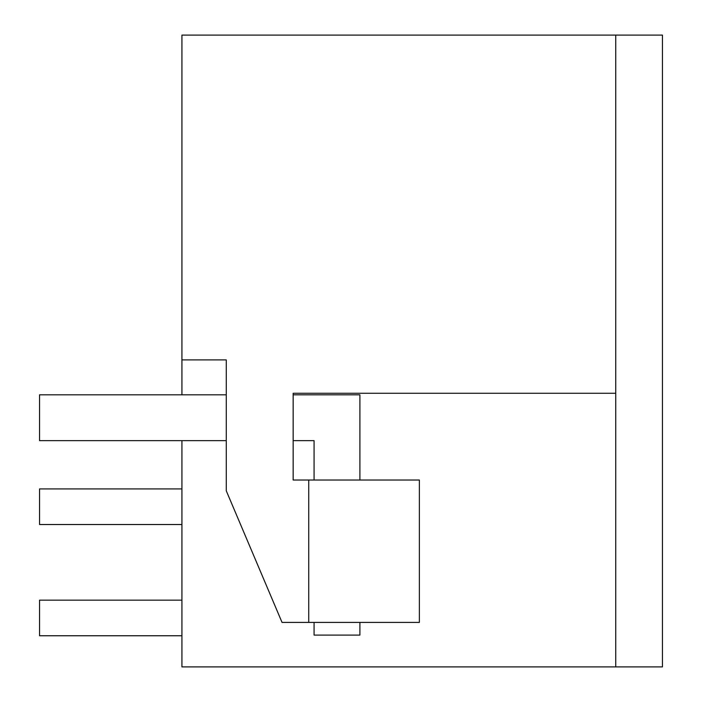 <?xml version="1.0" encoding="UTF-8"?>
<svg xmlns="http://www.w3.org/2000/svg" width="702" height="702" viewBox="0 0 702 702"><rect width="100%" height="100%" fill="white"/><g stroke="black" fill="none" stroke-linecap="round" stroke-linejoin="round"><path stroke-width="1.05" d="M181.923 394.822L181.923 359.898L226.272 359.898L226.272 490.803L282.037 622.411L308.731 622.411L308.731 480.028L293.155 480.028L293.155 393.269L615.733 393.269L615.733 35.1L662.451 35.1L662.451 666.9L181.923 666.9L181.923 440.654M239.768 666.9L303.378 666.9M615.733 35.1L181.923 35.1L181.923 359.898M293.155 393.269L615.733 393.269L615.733 666.9M308.731 622.411L419.375 622.411L419.375 480.028L308.731 480.028M181.923 488.925L39.549 488.925L39.549 524.526L181.923 524.526M181.923 635.758L39.549 635.758L39.549 600.157L181.923 600.157M314.075 480.028L314.075 440.654L293.155 440.654M226.272 440.654L39.549 440.654L39.549 394.822L226.272 394.822M314.075 622.411L314.075 635.091L359.898 635.091L359.898 622.411M359.898 480.028L359.898 394.822L293.155 394.822"/></g></svg>
